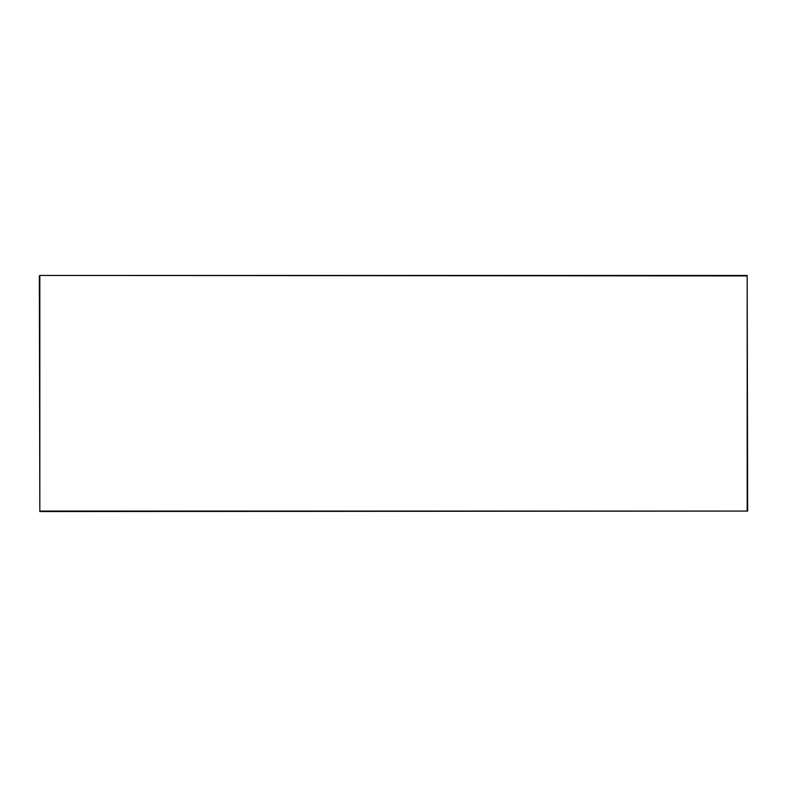 <?xml version="1.0" encoding="UTF-8"?>
<svg xmlns="http://www.w3.org/2000/svg" width="787" height="787" viewBox="0 0 787 787"><rect width="100%" height="100%" fill="white"/><g stroke="black" fill="none" stroke-linecap="round" stroke-linejoin="round"><path stroke-width="1.18" d="M39.35 275.922L39.822 511.55L747.65 511.078L747.178 275.45L39.822 275.45L747.178 275.922L747.178 511.078L39.822 511.078L39.822 275.45"/></g></svg>
